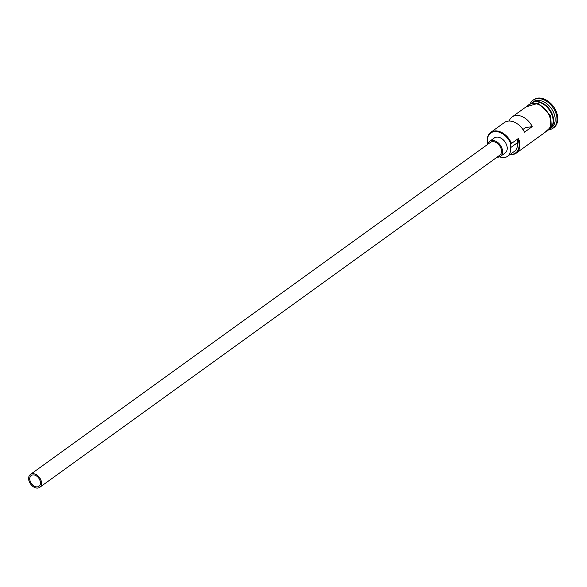 <?xml version="1.0" encoding="UTF-8"?>
<svg xmlns="http://www.w3.org/2000/svg" width="587" height="587" viewBox="0 0 587 587"><rect width="100%" height="100%" fill="white"/><g stroke="black" fill="none" stroke-linecap="round" stroke-linejoin="round"><path stroke-width="0.88" d="M487.658 144.395A15.878 10.992 54.2 0 1 490.732 132.391A15.878 10.992 54.2 0 1 511.504 143.448L510.947 144.079A15.35 10.625 -125.8 0 0 510.815 143.727A15.35 10.625 -125.8 0 0 495.259 131.576A15.35 10.625 -125.8 0 0 487.694 144.373M30.304 481.648A6.618 4.579 -125.8 0 0 38.962 486.256A6.618 4.579 -125.8 0 0 39.872 480.129A6.618 4.579 -125.8 0 0 31.221 475.521A6.618 4.579 -125.8 0 0 30.304 481.648M40.833 479.983A7.939 5.496 -125.8 0 0 30.443 474.45A7.939 5.496 -125.8 0 0 29.35 481.795A7.939 5.496 -125.8 0 0 39.74 487.327A7.939 5.496 -125.8 0 0 40.833 479.983M39.74 487.327L499.713 155.276A7.939 5.496 -125.8 0 0 500.806 147.931A7.939 5.496 -125.8 0 0 490.416 142.399L30.443 474.45M497.035 157.206A9.26 6.413 -125.8 0 0 500.491 156.347A9.26 6.413 -125.8 0 0 501.768 147.777A9.26 6.413 -125.8 0 0 489.646 141.328A9.26 6.413 -125.8 0 0 487.746 144.336M500.491 156.347L505.136 152.994A9.26 6.413 -125.8 0 0 506.412 144.424A9.26 6.413 -125.8 0 0 494.291 137.974L489.646 141.328M532.049 102.6A15.878 10.992 54.2 0 1 552.235 114.039A15.878 10.992 54.2 0 1 550.599 128.296M532.328 102.549A15.878 10.992 54.2 0 1 551.773 114.377A15.878 10.992 54.2 0 1 550.731 128.047M531.976 102.615L533.011 101.867A15.878 10.992 54.2 0 1 553.783 112.924A15.878 10.992 54.2 0 1 551.597 127.614L550.562 128.362M530.545 103.026A17.199 11.909 54.2 0 1 533.011 100.23A17.199 11.909 54.2 0 1 555.515 112.212A17.199 11.909 54.2 0 1 553.145 128.127A17.199 11.909 54.2 0 1 549.718 129.588M490.732 132.391L504.358 122.551A15.878 10.992 54.2 0 1 524.492 132.185L532.24 126.601A15.878 10.992 -125.8 0 0 512.099 116.96A15.878 10.992 -125.8 0 0 509.156 121.032M511.504 143.448L518.475 138.415A15.878 10.992 54.2 0 1 516.289 153.104A15.878 10.992 54.2 0 1 510 154.542M512.099 116.96L528.674 104.992A15.878 10.992 54.2 0 1 549.447 116.057A15.878 10.992 54.2 0 1 547.26 130.747L516.289 153.104M533.011 100.23L533.781 99.673A17.199 11.909 54.2 0 1 556.293 111.655A17.199 11.909 54.2 0 1 553.923 127.57L553.145 128.127M532.24 126.601L525.46 127.672L522.922 129.5M510.272 154.352A15.35 10.625 -125.8 0 0 517.917 139.046A7.939 5.496 -125.8 0 0 517.396 142.744A13.362 9.253 -125.8 0 1 514.506 151.292L507.535 156.318A13.362 9.253 -125.8 0 0 510.426 147.77L517.396 142.744M517.917 139.046L518.475 138.415M510.947 144.079A7.939 5.496 -125.8 0 0 510.426 147.77M499.596 156.846A13.362 9.253 -125.8 0 0 507.535 156.318M552.771 124.224A15.614 10.808 -125.8 0 0 551.89 114.186A15.614 10.808 -125.8 0 0 536.599 101.822M546.226 106.401A15.614 10.808 54.2 0 1 551.457 113.643M546.108 131.576A16.01 11.08 -125.8 0 0 549.542 116.043A16.01 11.08 -125.8 0 0 527.522 105.829M544.736 132.567L551.362 126.572L550.547 115.507L538.389 103.231L526.15 106.819"/></g></svg>
